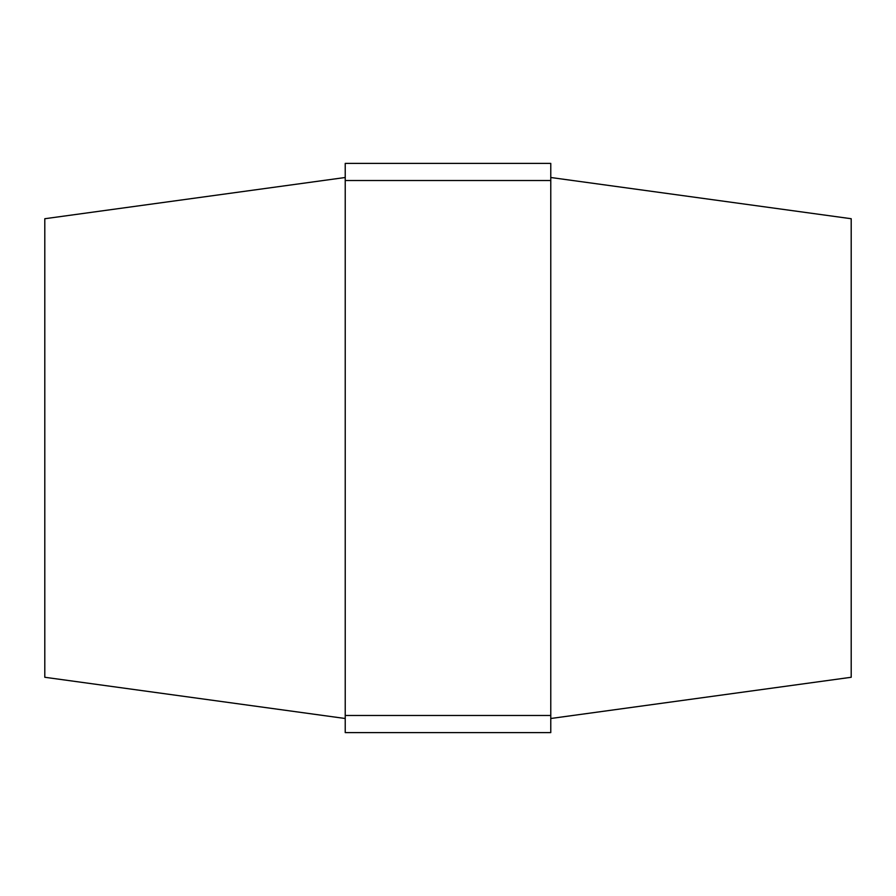 <?xml version="1.0" encoding="UTF-8"?>
<svg xmlns="http://www.w3.org/2000/svg" width="896" height="896" viewBox="0 0 896 896"><rect width="100%" height="100%" fill="white"/><g stroke="black" fill="none" stroke-linecap="round" stroke-linejoin="round"><path stroke-width="1.34" d="M345.229 180.522L345.229 163.386L550.771 163.386L550.771 180.522L345.229 180.522L345.229 715.478L550.771 715.478L550.771 732.614L345.229 732.614L345.229 715.478M550.771 180.522L550.771 715.478M550.771 177.498L851.2 218.725L851.2 677.275L550.771 718.502M345.229 177.498L44.8 218.725L44.8 677.275L345.229 718.502M851.2 384.093L851.2 378.963"/></g></svg>
